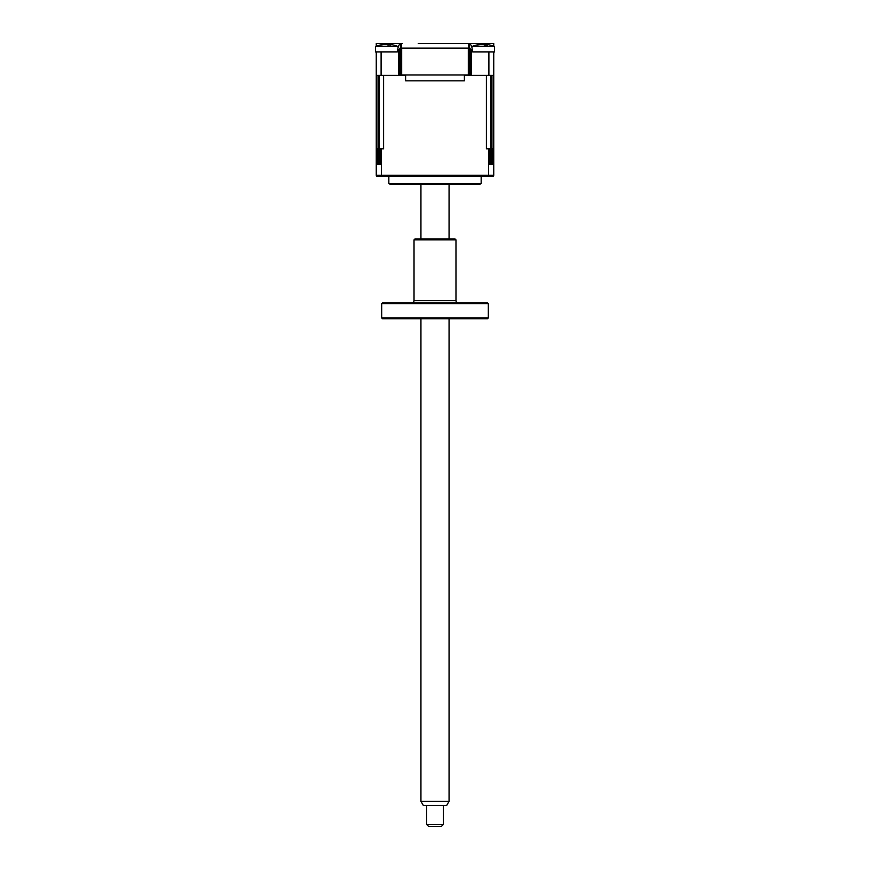<?xml version="1.0" encoding="UTF-8"?>
<svg xmlns="http://www.w3.org/2000/svg" width="870" height="870" viewBox="0 0 870 870"><rect width="100%" height="100%" fill="white"/><g stroke="black" fill="none" stroke-linecap="round" stroke-linejoin="round"><path stroke-width="1.3" d="M400.591 48.568A2.523 2.523 0 0 0 398.493 51.058L399.754 51.058A1.261 1.261 0 0 1 400.591 49.862M399.754 51.058L399.754 75.385M469.408 49.862A1.261 1.261 0 0 1 470.246 51.058L470.246 75.385M488.896 51.895L488.896 75.385L493.747 75.385L493.747 51.895L472.627 51.895L471.855 47.034A4.198 4.198 0 0 0 469.615 43.957L469.615 48.111L400.385 48.111L400.385 43.957A4.198 4.198 0 0 0 398.145 47.034L398.079 47.034M493.747 43.5L483.046 43.5L493.747 43.5L493.747 46.186A29.373 29.373 0 0 1 494.584 46.523A29.373 29.373 0 0 0 487.765 44.598L486.591 44.685A28.666 10.527 107.2 0 1 487.363 45.164L484.59 45.164A28.666 10.527 -107.2 0 0 483.568 44.685L479.457 44.685A28.666 25.469 126.9 0 0 477.249 45.164L476.107 45.164A28.666 25.469 -126.9 0 1 478.206 44.685L478.739 44.598A29.373 29.373 0 0 0 471.921 46.523L494.584 46.523L494.584 51.895L494.584 46.523M469.615 43.957L468.517 43.576A4.198 4.198 0 0 0 467.712 43.5L451.78 43.5M418.22 43.5L483.046 43.5L483.046 44.555M386.954 44.555L386.954 43.5L376.253 43.5L402.288 43.5A4.198 4.198 0 0 0 401.483 43.576L401.483 48.111M398.145 47.034L397.372 51.895L376.253 51.895L376.253 148.824L377.167 148.824L377.167 164.354L380.375 164.354L380.375 148.824L383.605 148.824L383.605 75.385L405.627 75.385M376.253 46.186L376.253 43.5M401.483 43.576L400.385 43.957M468.517 43.576L468.517 48.111M397.372 51.895L381.103 51.895L381.103 75.385L376.253 75.385L376.253 175.261L493.747 175.261L493.747 148.824L492.833 148.824L492.833 164.354L489.625 164.354L489.625 148.824L488.657 148.824L488.592 176.099L493.573 176.099L493.747 175.261L493.573 176.099L376.427 176.099L381.408 176.099L381.343 148.824M398.493 51.058L398.493 75.385L381.103 75.385M488.896 75.385L471.507 75.385L471.507 51.058L470.246 51.058M390.728 43.5L399.33 43.5M470.246 56.506L469.408 56.506M400.591 56.506L399.754 56.506M470.246 51.895L469.408 51.895L470.246 51.895M400.591 51.895L399.754 51.895L400.591 51.895M468.31 74.972L401.69 74.972L401.69 48.111L468.31 48.111L468.31 74.972L470.246 74.972L469.408 74.972L470.246 74.972L469.408 74.972L469.408 48.111M400.591 48.111L400.591 74.972L399.754 74.972L401.69 74.972M391.565 184.494L478.435 184.494L391.565 184.494A4.198 4.198 0 0 1 388.846 183.483L388.846 176.099M464.373 74.972L464.373 80.845L405.627 80.845L405.627 74.972M481.153 176.099L481.153 183.483L388.846 183.483M478.435 184.494A4.198 4.198 0 0 0 481.153 183.483M378.048 164.354L378.048 75.385L379.2 75.385L379.2 164.354M464.373 75.385L486.395 75.385L486.395 148.824L488.657 148.824M490.8 164.354L490.8 75.385L491.952 75.385L491.952 164.354M493.747 75.385L493.747 148.824M376.253 175.261L376.427 176.099L376.253 175.261M380.864 175.261L380.929 176.099M489.136 175.261L489.07 176.099M389.227 44.979L388.074 45.164A28.666 10.527 -107.2 0 0 387.063 44.685L382.952 44.685A28.666 25.469 126.9 0 0 380.745 45.164L379.592 45.164A28.666 25.469 -126.9 0 1 381.702 44.685L382.234 44.598A29.373 29.373 0 0 0 375.416 46.523L398.079 46.523A29.373 29.373 0 0 0 391.261 44.598L390.086 44.685A28.666 10.527 107.2 0 1 390.847 45.164L389.227 44.979M375.416 46.523L375.416 51.895L376.253 51.895M381.723 44.925L383.409 44.685M386.748 44.598L389.445 44.544M472.627 51.895L487.581 51.895M493.747 51.895L494.584 51.895M478.239 44.925L479.914 44.685M483.252 44.598L485.96 44.544M449.061 801.324L446.636 805.522L423.364 805.522L420.939 801.324L449.061 801.324L449.061 318.768M443.395 824.401L441.297 826.5L428.703 826.5L426.604 824.401L443.395 824.401L443.395 805.522M487.45 318.768L382.55 318.768L381.712 317.931L488.287 317.931L487.45 318.768M381.712 303.619L382.55 302.782L487.45 302.782L488.287 303.619L381.712 303.619L381.712 317.931M488.287 303.619L488.287 317.931M458.077 302.782A2.099 2.099 0 0 1 455.978 300.683L455.978 239.881L414.022 239.881L414.022 300.683L455.978 300.683M411.923 302.782A2.099 2.099 0 0 0 414.022 300.683M414.022 239.881L414.859 239.043L455.14 239.043L455.978 239.881M471.507 51.058A2.523 2.523 0 0 0 469.408 48.568M398.079 47.469L398.079 46.523M471.921 47.469L471.921 46.523M420.939 801.324L420.939 318.768M420.939 239.043L420.939 184.494M426.604 824.401L426.604 805.522M449.061 239.043L449.061 184.494"/></g></svg>
